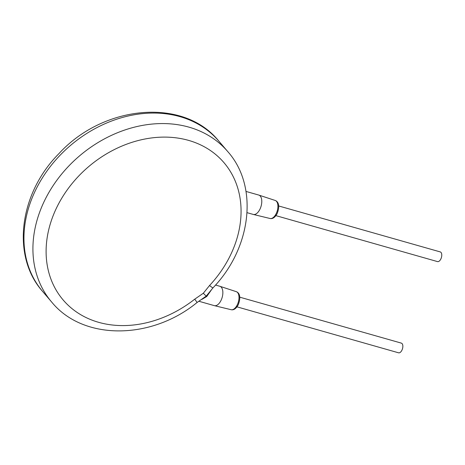 <?xml version="1.0" encoding="UTF-8"?>
<svg xmlns="http://www.w3.org/2000/svg" width="465" height="465" viewBox="0 0 465 465"><rect width="100%" height="100%" fill="white"/><g stroke="black" fill="none" stroke-linecap="round" stroke-linejoin="round"><path stroke-width="0.7" d="M194.719 299.175A10.067 0.291 51.8 0 1 197.05 302.517C151.317 340.084 83.159 340.81 51.627 301.988A115.802 92.971 139.5 0 1 59.741 176.456A115.802 92.971 139.5 0 1 188.935 127.143A115.802 92.971 139.5 0 1 227.751 151.578C258.895 186.5 251.391 248.014 213.034 287.8A10.067 0.854 42.9 0 1 209.558 285.504A105.735 84.886 139.5 0 0 178.624 138.198A105.735 84.886 139.5 0 0 46.517 259.871A105.735 84.886 139.5 0 0 194.719 299.175L203.327 293.241L209.558 285.504M211.819 289.276L206.78 296.484L201.903 299.373M215.528 285.045L219.823 286.266A10.067 5.295 105.9 0 1 219.933 286.3A10.067 5.295 105.9 0 1 220.968 300.518A10.067 5.295 105.9 0 1 214.423 305.668A10.067 5.295 105.9 0 1 214.319 305.639L198.881 301.25M278.675 205.96L440.25 251.914A5.034 2.651 105.9 0 1 440.826 259.04A5.034 2.651 105.9 0 1 437.501 261.597L275.919 215.644M239.754 297.17L401.33 343.118A5.034 2.651 105.9 0 1 401.905 350.244A5.034 2.651 105.9 0 1 398.575 352.807L236.999 306.853M246.008 191.435L258.749 195.056A10.067 5.295 105.9 0 1 258.854 195.091A10.067 5.295 105.9 0 1 259.894 209.308A10.067 5.295 105.9 0 1 253.344 214.458A10.067 5.295 105.9 0 1 253.239 214.429L247.06 212.674M179.967 116.639A115.802 92.971 -40.5 0 1 218.782 141.075C183.698 97.307 103.474 104.828 58.898 153.659C19.315 193.399 11.05 256.081 42.658 291.485A115.802 92.971 -40.5 0 1 50.772 165.953A115.802 92.971 -40.5 0 1 179.967 116.639M206.193 295.914L206.78 296.484M203.327 293.241A10.067 0.296 47.3 0 0 206.262 296.071L197.05 302.517M231.14 309.702C233.697 310.3 236.051 308.69 238.202 304.871C241.695 295.705 238.592 292.456 236.267 291.66A9.381 4.935 105.9 0 1 237.237 304.906A9.381 4.935 105.9 0 1 231.14 309.702L214.423 305.668M270.06 218.498C272.618 219.091 274.972 217.481 277.128 213.662C280.616 204.501 277.512 201.246 275.193 200.456A9.381 4.935 105.9 0 1 276.158 213.697A9.381 4.935 105.9 0 1 270.06 218.498L253.344 214.458M42.658 291.485L51.627 301.988M218.782 141.075L227.751 151.578M206.262 296.071L213.034 287.8M236.267 291.66L219.933 286.3M275.193 200.456L258.854 195.091"/></g></svg>
